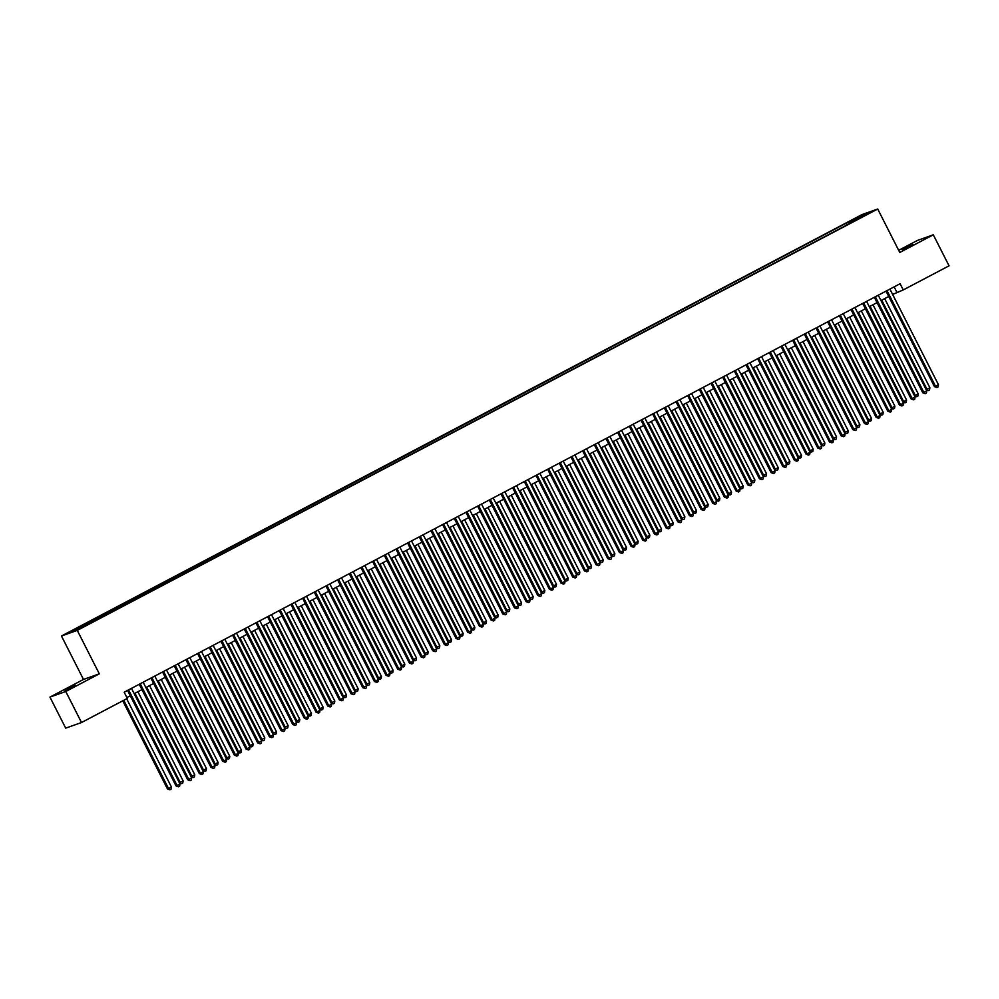 <?xml version="1.0" encoding="UTF-8"?>
<svg xmlns="http://www.w3.org/2000/svg" width="999" height="999" viewBox="0 0 999 999"><rect width="100%" height="100%" fill="white"/><g stroke="black" fill="none" stroke-linecap="round" stroke-linejoin="round"><path stroke-width="1.5" d="M75.762 685.339L65.072 690.346L75.762 685.339M912.961 244.618L902.284 249.625L912.961 244.618M85.539 625.861L80.195 628.359L85.539 625.861M49.95 697.102L65.772 691.495L99.313 673.838L83.491 679.445L49.95 697.102L65.697 728.134L81.506 722.527L127.31 698.413L124.163 692.207L900.099 283.728L903.246 289.935L949.05 265.821L933.303 234.802L917.494 240.409L898.675 250.312M83.491 679.445L61.463 636.001L861.912 214.623L877.721 209.016L77.273 630.394L61.463 636.001M865.908 214.585L860.813 217.42L866.096 214.947M850.112 223.264L849.063 222.19L846.066 223.252L70.779 631.892L93.107 621.778L855.631 220.367M849.063 222.19L861.9 215.434L868.393 213.124L855.556 219.88M65.772 691.495L81.506 722.527M99.313 673.838L77.273 630.394M877.721 209.016L899.762 252.46L933.303 234.802M892.631 294.43L903.246 289.935M126.861 697.539L130.282 695.754M134.191 693.693L141.945 689.61M145.854 687.549L153.609 683.466M157.53 681.405L165.285 677.322M169.193 675.262L176.948 671.178M180.869 669.118L188.624 665.034M192.532 662.974L200.287 658.89M204.196 656.83L211.95 652.747M215.871 650.686L223.626 646.603M227.535 644.555L235.289 640.471M239.211 638.411L246.965 634.328M250.874 632.267L258.629 628.184M262.537 626.123L270.292 622.04M274.213 619.979L281.968 615.896M285.876 613.836L293.631 609.752M297.552 607.692L305.307 603.608M309.215 601.548L316.97 597.464M320.879 595.404L328.634 591.321M332.555 589.26L340.309 585.189M344.218 583.129L351.973 579.045M355.894 576.985L363.648 572.902M367.557 570.841L375.312 566.758M379.22 564.697L386.975 560.614M390.896 558.553L398.651 554.47M402.56 552.41L410.314 548.326M414.235 546.266L421.99 542.182M425.899 540.122L433.653 536.038M437.562 533.978L445.317 529.895M449.238 527.847L456.993 523.763M460.901 521.703L468.656 517.619M472.577 515.559L480.332 511.476M484.24 509.415L491.995 505.332M495.904 503.271L503.658 499.188M507.579 497.127L515.334 493.044M519.243 490.984L526.997 486.9M530.919 484.84L538.673 480.756M542.582 478.696L550.337 474.612M554.245 472.552L562 468.481M565.921 466.421L573.676 462.337M577.584 460.277L585.339 456.193M589.26 454.133L597.015 450.049M600.923 447.989L608.678 443.906M612.587 441.845L620.342 437.762M624.263 435.701L632.017 431.618M635.926 429.558L643.681 425.474M647.602 423.414L655.356 419.33M659.265 417.27L667.02 413.186M670.928 411.138L678.683 407.055M682.604 404.995L690.359 400.911M694.268 398.851L702.022 394.767M705.943 392.707L713.698 388.623M717.607 386.563L725.361 382.48M729.27 380.419L737.037 376.336M740.946 374.275L748.701 370.192M752.609 368.132L760.364 364.048M764.285 361.988L772.04 357.904M775.948 355.844L783.703 351.76M787.612 349.712L795.379 345.629M799.287 343.569L807.042 339.485M810.951 337.425L818.705 333.341M822.627 331.281L830.381 327.197M834.29 325.137L842.045 321.054M845.953 318.993L853.72 314.91M857.629 312.849L865.384 308.766M869.292 306.705L877.047 302.622M880.968 300.562L888.723 296.478M894.13 286.875L896.84 292.207M846.927 224.937L846.066 223.252M83.616 625.137L84.341 625.874M861.825 216.583L861.9 215.434M886.013 291.146L934.465 386.65L935.526 386.263L887.012 290.622M938.448 384.727L938.073 386.925L936.9 387.537L935.526 386.263L938.448 384.727L889.922 289.086M936.9 387.537L934.465 386.65M881.755 300.15L926.985 389.298L929.894 387.762L884.664 298.614M926.135 389.598L928.358 390.572L926.26 389.86M929.894 387.762L929.52 389.947L928.358 390.572M874.35 297.29L922.789 392.794L923.863 392.407L875.336 296.765M926.785 390.871L926.398 393.069L925.236 393.681L923.863 392.407L926.785 390.871L878.258 295.229M925.236 393.681L922.789 392.794M862.674 303.434L911.125 398.938L912.199 398.551L863.673 302.909M915.109 397.015L914.734 399.2L913.573 399.825L912.199 398.551L915.109 397.015L866.583 301.373M913.573 399.825L911.125 398.938M851.011 309.578L899.462 405.07L900.524 404.695L851.997 309.053M903.446 403.159L903.071 405.344L901.897 405.969L900.524 404.695L903.446 403.159L854.919 307.517M901.897 405.969L899.462 405.07M839.335 315.721L887.786 411.213L888.86 410.839L840.334 315.197M891.77 409.303L891.395 411.488L890.234 412.1L888.86 410.839L891.77 409.303L843.256 313.661M890.234 412.1L887.786 411.213M870.079 306.293L915.309 395.442L918.231 393.906L873.001 304.757M914.46 395.741L916.682 396.703L914.597 396.004M918.231 393.906L917.856 396.091L916.682 396.703M858.416 312.437L903.645 401.586L906.568 400.05L861.338 310.901M902.796 401.885L905.019 402.847L902.934 402.147M906.568 400.05L906.18 402.235L905.019 402.847M846.752 318.581L891.982 407.729L894.892 406.193L849.662 317.045M891.133 408.029L893.343 408.991L891.258 408.291M894.892 406.193L894.517 408.379L893.343 408.991M835.077 324.725L880.306 413.873L883.228 412.337L837.999 323.189M879.457 414.173L881.68 415.134L879.595 414.435M883.228 412.337L882.854 414.523L881.68 415.134M827.671 321.865L876.123 417.357L877.184 416.983L828.671 321.341M880.107 415.447L879.732 417.632L878.558 418.244L877.184 416.983L880.107 415.447L831.58 319.805M878.558 418.244L876.123 417.357M823.413 330.869L868.643 420.017L871.553 418.481L826.323 329.333M867.794 420.317L870.017 421.278L867.919 420.567M871.553 418.481L871.178 420.666L870.017 421.278M816.008 328.009L864.447 423.501L865.521 423.126L816.995 327.485M868.443 421.59L868.056 423.776L866.895 424.388L865.521 423.126L868.443 421.59L819.917 325.949M866.895 424.388L864.447 423.501M811.737 337L856.967 426.161L859.889 424.625L814.66 335.464M856.118 426.461L858.341 427.422L856.255 426.71M859.889 424.625L859.515 426.81L858.341 427.422M804.332 334.141L852.784 429.645L853.858 429.27L805.331 333.616M856.767 427.734L856.393 429.92L855.231 430.532L853.858 429.27L856.767 427.734L808.241 332.08M855.231 430.532L852.784 429.645M800.074 343.144L845.304 432.292L848.226 430.756L802.996 341.608M844.455 432.592L846.677 433.566L844.592 432.854M848.226 430.756L847.839 432.954L846.677 433.566M792.669 340.284L841.121 435.789L842.182 435.414L793.656 339.76M845.104 433.878L844.729 436.063L843.556 436.675L842.182 435.414L845.104 433.878L796.578 338.224M843.556 436.675L841.121 435.789M788.411 349.288L833.641 438.436L836.55 436.9L791.32 347.752M832.791 438.736L835.002 439.71L832.916 438.998M836.55 436.9L836.175 439.098L835.002 439.71M780.993 346.428L829.445 441.933L830.519 441.546L781.992 345.904M833.428 440.022L833.054 442.207L831.892 442.819L830.519 441.546L833.428 440.022L784.914 344.368M831.892 442.819L829.445 441.933M776.735 355.432L821.965 444.58L824.887 443.044L779.657 353.896M821.116 444.88L823.338 445.854L821.253 445.142M824.887 443.044L824.512 445.229L823.338 445.854M769.33 352.572L817.781 448.076L818.843 447.689L770.329 352.048M821.765 446.153L821.39 448.351L820.216 448.963L818.843 447.689L821.765 446.153L773.238 350.512M820.216 448.963L817.781 448.076M765.072 361.576L810.301 450.724L813.211 449.188L767.981 360.04M809.452 451.024L811.675 451.998L809.577 451.286M813.211 449.188L812.836 451.373L811.675 451.998M757.667 358.716L806.106 454.22L807.18 453.833L758.653 358.191M810.102 452.297L809.714 454.483L808.553 455.107L807.18 453.833L810.102 452.297L761.575 356.655M808.553 455.107L806.106 454.22M753.396 367.719L798.626 456.868L801.548 455.332L756.318 366.183M797.776 457.167L799.999 458.129L797.914 457.43M801.548 455.332L801.173 457.517L799.999 458.129M745.991 364.86L794.442 460.364L795.516 459.977L746.99 364.335M798.426 458.441L798.051 460.626L796.89 461.251L795.516 459.977L798.426 458.441L749.899 362.799M796.89 461.251L794.442 460.364M741.733 373.863L786.962 463.012L789.884 461.476L744.655 372.327M786.113 463.311L788.336 464.273L786.25 463.573M789.884 461.476L789.497 463.661L788.336 464.273M730.069 380.007L775.299 469.155L778.209 467.619L732.979 378.471M774.45 469.455L776.66 470.417L774.575 469.717M778.209 467.619L777.834 469.805L776.66 470.417M718.393 386.151L763.623 475.299L766.545 473.763L721.315 384.615M762.774 475.599L764.997 476.56L762.911 475.861M766.545 473.763L766.171 475.949L764.997 476.56M734.327 371.004L782.779 466.496L783.84 466.121L735.314 370.479M786.762 464.585L786.388 466.77L785.214 467.382L783.84 466.121L786.762 464.585L738.236 368.943M785.214 467.382L782.779 466.496M722.652 377.147L771.103 472.639L772.177 472.265L723.651 376.623M775.087 470.729L774.712 472.914L773.551 473.526L772.177 472.265L775.087 470.729L726.573 375.087M773.551 473.526L771.103 472.639M710.988 383.291L759.44 478.783L760.501 478.409L711.987 382.767M763.423 476.873L763.049 479.058L761.875 479.67L760.501 478.409L763.423 476.873L714.897 381.231M761.875 479.67L759.44 478.783M706.73 392.295L751.96 481.443L754.869 479.907L709.64 390.759M751.111 481.743L753.333 482.704L751.236 481.993M754.869 479.907L754.495 482.092L753.333 482.704M699.325 389.423L747.764 484.927L748.838 484.552L700.311 388.911M751.76 483.017L751.373 485.202L750.212 485.814L748.838 484.552L751.76 483.017L703.234 387.375M750.212 485.814L747.764 484.927M695.054 398.426L740.284 487.574L743.206 486.038L697.976 396.89M739.435 487.887L741.658 488.848L739.572 488.136M743.206 486.038L742.831 488.236L741.658 488.848M687.649 395.567L736.101 491.071L737.175 490.696L688.648 395.042M740.084 489.16L739.71 491.346L738.548 491.958L737.175 490.696L740.084 489.16L691.558 393.506M738.548 491.958L736.101 491.071M683.391 404.57L728.621 493.718L731.543 492.182L686.313 403.034M727.771 494.018L729.994 494.992L727.896 494.28M731.543 492.182L731.156 494.38L729.994 494.992M675.986 401.71L724.437 497.215L725.499 496.84L676.972 401.186M728.421 495.304L728.046 497.49L726.872 498.101L725.499 496.84L728.421 495.304L679.894 399.65M726.872 498.101L724.437 497.215M671.728 410.714L716.957 499.862L719.867 498.326L674.637 409.178M716.108 500.162L718.318 501.136L716.233 500.424M719.867 498.326L719.492 500.511L718.318 501.136M664.31 407.854L712.762 503.359L713.835 502.972L665.309 407.33M716.745 501.436L716.37 503.633L715.209 504.245L713.835 502.972L716.745 501.436L668.231 405.794M715.209 504.245L712.762 503.359M660.052 416.858L705.282 506.006L708.204 504.47L662.974 415.322M704.432 506.306L706.655 507.28L704.57 506.568M708.204 504.47L707.816 506.655L706.655 507.28M652.647 413.998L701.098 509.502L702.16 509.115L653.646 413.474M705.082 507.579L704.707 509.777L703.533 510.389L702.16 509.115L705.082 507.579L656.555 411.938M703.533 510.389L701.098 509.502M648.388 423.002L693.618 512.15L696.528 510.614L651.298 421.466M692.769 512.45L694.992 513.411L692.894 512.712M696.528 510.614L696.153 512.799L694.992 513.411M640.983 420.142L689.422 515.646L690.496 515.259L641.97 419.617M693.418 513.723L693.031 515.909L691.87 516.533L690.496 515.259L693.418 513.723L644.892 418.082M691.87 516.533L689.422 515.646M636.713 429.145L681.942 518.294L684.864 516.758L639.635 427.609M681.093 518.593L683.316 519.555L681.231 518.856M684.864 516.758L684.49 518.943L683.316 519.555M629.308 426.286L677.759 521.778L678.833 521.403L630.307 425.761M681.743 519.867L681.368 522.052L680.207 522.677L678.833 521.403L681.743 519.867L633.216 424.225M680.207 522.677L677.759 521.778M625.049 435.289L670.279 524.438L673.189 522.902L627.971 433.753M669.43 524.737L671.653 525.699L669.555 524.999M673.189 522.902L672.814 525.087L671.653 525.699M617.644 432.43L666.096 527.922L667.157 527.547L618.631 431.905M670.079 526.011L669.705 528.196L668.531 528.808L667.157 527.547L670.079 526.011L621.553 430.369M668.531 528.808L666.096 527.922M605.968 438.573L654.42 534.065L655.494 533.691L606.967 438.049M658.403 532.155L658.029 534.34L656.867 534.952L655.494 533.691L658.403 532.155L609.889 436.513M656.867 534.952L654.42 534.065M594.305 444.717L642.757 540.209L643.818 539.835L595.304 444.193M646.74 538.299L646.365 540.484L645.192 541.096L643.818 539.835L646.74 538.299L598.214 442.657M645.192 541.096L642.757 540.209M613.386 441.433L658.603 530.581L661.525 529.045L616.296 439.897M657.767 530.881L659.977 531.843L657.891 531.143M661.525 529.045L661.151 531.231L659.977 531.843M601.71 447.577L646.94 536.725L649.862 535.189L604.632 446.041M646.091 537.025L648.314 537.986L646.228 537.287M649.862 535.189L649.475 537.375L648.314 537.986M590.047 453.708L635.277 542.869L638.186 541.333L592.956 452.185M634.427 543.169L636.65 544.13L634.552 543.419M638.186 541.333L637.812 543.518L636.65 544.13M582.642 450.849L631.081 546.353L632.155 545.978L583.628 450.324M635.077 544.443L634.69 546.628L633.528 547.24L632.155 545.978L635.077 544.443L586.55 448.801M633.528 547.24L631.081 546.353M578.371 459.852L623.601 549L626.523 547.464L581.293 458.316M622.752 549.313L624.974 550.274L622.889 549.562M626.523 547.464L626.148 549.662L624.974 550.274M570.966 456.993L619.417 552.497L620.491 552.122L571.965 456.468M623.401 550.586L623.026 552.772L621.853 553.384L620.491 552.122L623.401 550.586L574.875 454.932M621.853 553.384L619.417 552.497M566.708 465.996L611.937 555.144L614.847 553.608L569.63 464.46M611.088 555.444L613.311 556.418L611.213 555.706M614.847 553.608L614.472 555.806L613.311 556.418M559.303 463.136L607.754 558.641L608.816 558.254L560.289 462.612M611.738 556.73L611.363 558.916L610.189 559.527L608.816 558.254L611.738 556.73L563.211 461.076M610.189 559.527L607.754 558.641M555.044 472.14L600.262 561.288L603.184 559.752L557.954 470.604M599.425 561.588L601.635 562.562L599.55 561.85M603.184 559.752L602.809 561.938L601.635 562.562M547.627 469.28L596.078 564.785L597.152 564.398L548.626 468.756M600.062 562.862L599.687 565.059L598.526 565.671L597.152 564.398L600.062 562.862L551.548 467.22M598.526 565.671L596.078 564.785M543.369 478.284L588.598 567.432L591.52 565.896L546.291 476.748M587.749 567.732L589.972 568.706L587.887 567.994M591.52 565.896L591.133 568.081L589.972 568.706M535.963 475.424L584.415 570.928L585.476 570.541L536.962 474.9M588.399 569.005L588.024 571.203L586.85 571.815L585.476 570.541L588.399 569.005L539.872 473.364M586.85 571.815L584.415 570.928M524.288 481.568L572.739 577.072L573.813 576.685L525.287 481.043M576.735 575.149L576.348 577.335L575.187 577.959L573.813 576.685L576.735 575.149L528.209 479.508M575.187 577.959L572.739 577.072M512.624 487.712L561.076 583.204L562.15 582.829L513.623 487.187M565.059 581.293L564.685 583.478L563.511 584.09L562.15 582.829L565.059 581.293L516.533 485.651M563.511 584.09L561.076 583.204M531.705 484.428L576.935 573.576L579.845 572.04L534.615 482.892M576.086 573.876L578.309 574.837L576.211 574.138M579.845 572.04L579.47 574.225L578.309 574.837M520.029 490.571L565.259 579.72L568.181 578.184L522.952 489.035M564.41 580.019L566.633 580.981L564.547 580.282M568.181 578.184L567.807 580.369L566.633 580.981M508.366 496.715L553.596 585.864L556.505 584.328L511.288 495.179M552.747 586.163L554.969 587.125L552.872 586.425M556.505 584.328L556.131 586.513L554.969 587.125M500.961 493.856L549.413 589.348L550.474 588.973L501.948 493.331M553.396 587.437L553.021 589.622L551.848 590.234L550.474 588.973L553.396 587.437L504.87 491.795M551.848 590.234L549.413 589.348M496.703 502.859L541.92 592.007L544.842 590.471L499.612 501.323M541.083 592.307L543.294 593.269L541.208 592.569M544.842 590.471L544.467 592.657L543.294 593.269M489.285 499.999L537.737 595.491L538.811 595.117L490.284 499.475M541.72 593.581L541.346 595.766L540.184 596.378L538.811 595.117L541.72 593.581L493.206 497.939M540.184 596.378L537.737 595.491M485.027 509.003L530.257 598.151L533.179 596.615L487.949 507.467M529.408 598.451L531.63 599.412L529.545 598.701M533.179 596.615L532.792 598.801L531.63 599.412M477.622 506.131L526.073 601.635L527.135 601.261L478.621 505.619M530.057 599.725L529.682 601.91L528.508 602.522L527.135 601.261L530.057 599.725L481.53 504.083M528.508 602.522L526.073 601.635M473.364 515.134L518.593 604.283L521.503 602.747L476.273 513.598M517.744 604.595L519.967 605.556L517.869 604.845M521.503 602.747L521.128 604.944L519.967 605.556M465.946 512.275L514.398 607.779L515.472 607.404L466.945 511.75M518.394 605.869L518.006 608.054L516.845 608.666L515.472 607.404L518.394 605.869L469.867 510.214M516.845 608.666L514.398 607.779M461.688 521.278L506.918 610.426L509.84 608.891L464.61 519.742M506.068 610.726L508.291 611.7L506.206 610.988M509.84 608.891L509.465 611.088L508.291 611.7M454.283 518.419L502.734 613.923L503.808 613.548L455.282 517.894M506.718 612.012L506.343 614.198L505.169 614.81L503.808 613.548L506.718 612.012L458.191 516.358M505.169 614.81L502.734 613.923M450.025 527.422L495.254 616.57L498.164 615.034L452.947 525.886M494.405 616.87L496.628 617.844L494.53 617.132M498.164 615.034L497.789 617.22L496.628 617.844M442.619 524.562L491.071 620.067L492.132 619.68L443.606 524.038M495.054 618.144L494.68 620.342L493.506 620.953L492.132 619.68L495.054 618.144L446.528 522.502M493.506 620.953L491.071 620.067M438.361 533.566L483.578 622.714L486.501 621.178L441.271 532.03M482.742 623.014L484.952 623.988L482.867 623.276M486.501 621.178L486.126 623.364L484.952 623.988M430.944 530.706L479.395 626.211L480.469 625.824L431.943 530.182M483.379 624.288L483.004 626.485L481.843 627.097L480.469 625.824L483.379 624.288L434.865 528.646M481.843 627.097L479.395 626.211M426.685 539.71L471.915 628.858L474.837 627.322L429.607 538.174M471.066 629.158L473.289 630.119L471.203 629.42M474.837 627.322L474.45 629.507L473.289 630.119M419.28 536.85L467.732 632.355L468.793 631.967L420.279 536.326M471.715 630.431L471.341 632.617L470.167 633.241L468.793 631.967L471.715 630.431L423.189 534.79M470.167 633.241L467.732 632.355M415.022 545.854L460.252 635.002L463.161 633.466L417.932 544.318M459.403 635.302L461.625 636.263L459.528 635.564M463.161 633.466L462.787 635.651L461.625 636.263M407.604 542.994L456.056 638.486L457.13 638.111L408.603 542.469M460.052 636.575L459.665 638.761L458.504 639.385L457.13 638.111L460.052 636.575L411.526 540.934M458.504 639.385L456.056 638.486M403.346 551.997L448.576 641.146L451.498 639.61L406.268 550.461M447.727 641.445L449.95 642.407L447.864 641.708M451.498 639.61L451.123 641.795L449.95 642.407M395.941 549.138L444.393 644.63L445.467 644.255L396.94 548.613M448.376 642.719L448.002 644.904L446.828 645.516L445.467 644.255L448.376 642.719L399.85 547.077M446.828 645.516L444.393 644.63M391.683 558.141L436.913 647.29L439.822 645.754L394.605 556.605M436.063 647.589L438.286 648.551L436.188 647.851M439.822 645.754L439.448 647.939L438.286 648.551M384.278 555.282L432.729 650.774L433.791 650.399L385.264 554.757M436.713 648.863L436.338 651.048L435.164 651.66L433.791 650.399L436.713 648.863L388.186 553.221M435.164 651.66L432.729 650.774M380.02 564.285L425.237 653.433L428.159 651.897L382.929 562.749M424.4 653.733L426.61 654.695L424.525 653.995M428.159 651.897L427.784 654.083L426.61 654.695M372.602 561.426L421.054 656.917L422.127 656.543L373.601 560.901M425.037 655.007L424.662 657.192L423.501 657.804L422.127 656.543L425.037 655.007L376.523 559.365M423.501 657.804L421.054 656.917M368.344 570.417L413.574 659.577L416.496 658.041L371.266 568.893M412.724 659.877L414.947 660.839L412.862 660.127M416.496 658.041L416.108 660.227L414.947 660.839M360.939 567.557L409.39 663.061L410.452 662.687L361.938 567.032M413.374 661.151L412.999 663.336L411.825 663.948L410.452 662.687L413.374 661.151L364.847 565.509M411.825 663.948L409.39 663.061M356.68 576.56L401.91 665.709L404.82 664.173L359.59 575.024M401.061 666.021L403.284 666.982L401.186 666.271M404.82 664.173L404.445 666.37L403.284 666.982M349.263 573.701L397.714 669.205L398.788 668.831L350.262 573.176M401.71 667.295L401.323 669.48L400.162 670.092L398.788 668.831L401.71 667.295L353.184 571.64M400.162 670.092L397.714 669.205M345.005 582.704L390.234 671.852L393.156 670.317L347.927 581.168M389.385 672.152L391.608 673.126L389.523 672.414M393.156 670.317L392.782 672.514L391.608 673.126M337.6 579.845L386.051 675.349L387.113 674.962L338.599 579.32M390.035 673.438L389.66 675.624L388.486 676.236L387.113 674.962L390.035 673.438L341.508 577.784M388.486 676.236L386.051 675.349M333.341 588.848L378.571 677.996L381.481 676.46L336.263 587.312M377.722 678.296L379.945 679.27L377.847 678.558M381.481 676.46L381.106 678.646L379.945 679.27M325.936 585.988L374.388 681.493L375.449 681.106L326.923 585.464M378.371 679.57L377.984 681.768L376.823 682.379L375.449 681.106L378.371 679.57L329.845 583.928M376.823 682.379L374.388 681.493M321.678 594.992L366.895 684.14L369.817 682.604L324.588 593.456M366.046 684.44L368.269 685.414L366.183 684.702M369.817 682.604L369.443 684.79L368.269 685.414M314.26 592.132L362.712 687.637L363.786 687.25L315.259 591.608M366.695 685.714L366.321 687.911L365.159 688.523L363.786 687.25L366.695 685.714L318.182 590.072M365.159 688.523L362.712 687.637M310.002 601.136L355.232 690.284L358.154 688.748L312.924 599.6M354.383 690.584L356.606 691.545L354.52 690.846M358.154 688.748L357.767 690.933L356.606 691.545M302.597 598.276L351.049 693.781L352.11 693.393L303.596 597.752M355.032 691.857L354.657 694.043L353.484 694.667L352.11 693.393L355.032 691.857L306.506 596.216M353.484 694.667L351.049 693.781M298.339 607.28L343.569 696.428L346.478 694.892L301.248 605.744M342.719 696.728L344.942 697.689L342.844 696.99M346.478 694.892L346.104 697.077L344.942 697.689M290.921 604.42L339.373 699.912L340.447 699.537L291.92 603.896M343.356 698.001L342.982 700.187L341.82 700.799L340.447 699.537L343.356 698.001L294.842 602.36M341.82 700.799L339.373 699.912M286.663 613.423L331.893 702.572L334.815 701.036L289.585 611.888M331.044 702.871L333.266 703.833L331.181 703.134M334.815 701.036L334.44 703.221L333.266 703.833M279.258 610.564L327.709 706.056L328.771 705.681L280.257 610.039M331.693 704.145L331.318 706.33L330.145 706.942L328.771 705.681L331.693 704.145L283.167 608.503M330.145 706.942L327.709 706.056M275 619.567L320.229 708.716L323.139 707.18L277.922 618.031M319.38 709.015L321.603 709.977L319.505 709.278M323.139 707.18L322.764 709.365L321.603 709.977M267.595 616.708L316.046 712.2L317.108 711.825L268.581 616.183M320.03 710.289L319.643 712.474L318.481 713.086L317.108 711.825L320.03 710.289L271.503 614.647M318.481 713.086L316.046 712.2M255.919 622.839L304.37 718.343L305.444 717.969L256.918 622.327M308.354 716.433L307.979 718.618L306.818 719.23L305.444 717.969L308.354 716.433L259.84 620.791M306.818 719.23L304.37 718.343M244.256 628.983L292.707 724.487L293.768 724.113L245.255 628.458M296.691 722.577L296.316 724.762L295.142 725.374L293.768 724.113L296.691 722.577L248.164 626.922M295.142 725.374L292.707 724.487M232.58 635.127L281.031 730.631L282.105 730.257L233.579 634.602M285.015 728.721L284.64 730.906L283.479 731.518L282.105 730.257L285.015 728.721L236.501 633.066M283.479 731.518L281.031 730.631M220.916 641.271L269.368 736.775L270.429 736.388L221.915 640.746M273.351 734.852L272.977 737.05L271.803 737.662L270.429 736.388L273.351 734.852L224.825 639.21M271.803 737.662L269.368 736.775M209.253 647.414L257.692 742.919L258.766 742.532L210.24 646.89M261.688 740.996L261.301 743.194L260.14 743.805L258.766 742.532L261.688 740.996L213.162 645.354M260.14 743.805L257.692 742.919M263.336 625.711L308.554 714.859L311.476 713.323L266.246 624.175M307.704 715.159L309.927 716.121L307.842 715.409M311.476 713.323L311.101 715.509L309.927 716.121M251.661 631.843L296.89 720.991L299.812 719.467L254.583 630.307M296.041 721.303L298.264 722.265L296.179 721.553M299.812 719.467L299.425 721.653L298.264 722.265M239.997 637.986L285.227 727.135L288.137 725.599L242.907 636.45M284.378 727.434L286.601 728.408L284.503 727.697M288.137 725.599L287.762 727.796L286.601 728.408M228.321 644.13L273.551 733.278L276.473 731.743L231.244 642.594M272.702 733.578L274.925 734.552L272.839 733.84M276.473 731.743L276.099 733.94L274.925 734.552M216.658 650.274L261.888 739.422L264.797 737.886L219.58 648.738M261.039 739.722L263.261 740.696L261.164 739.984M264.797 737.886L264.423 740.072L263.261 740.696M204.995 656.418L250.212 745.566L253.134 744.03L207.904 654.882M249.363 745.866L251.586 746.827L249.5 746.128M253.134 744.03L252.759 746.216L251.586 746.827M197.577 653.558L246.029 749.063L247.103 748.676L198.576 653.034M250.012 747.14L249.638 749.325L248.476 749.949L247.103 748.676L250.012 747.14L201.498 651.498M248.476 749.949L246.029 749.063M193.319 662.562L238.549 751.71L241.471 750.174L196.241 661.026M237.7 752.01L239.922 752.971L237.837 752.272M241.471 750.174L241.084 752.359L239.922 752.971M185.914 659.702L234.365 755.194L235.427 754.819L186.913 659.178M238.349 753.283L237.974 755.469L236.8 756.093L235.427 754.819L238.349 753.283L189.822 657.642M236.8 756.093L234.365 755.194M181.656 668.706L226.885 757.854L229.795 756.318L184.565 667.17M226.036 758.154L228.259 759.115L226.161 758.416M229.795 756.318L229.42 758.503L228.259 759.115M174.238 665.846L222.69 761.338L223.764 760.963L175.237 665.322M226.673 759.427L226.298 761.613L225.137 762.225L223.764 760.963L226.673 759.427L178.159 663.786M225.137 762.225L222.69 761.338M169.98 674.849L215.21 763.998L218.132 762.462L172.902 673.314M214.36 764.297L216.583 765.259L214.498 764.56M218.132 762.462L217.757 764.647L216.583 765.259M162.575 671.99L211.026 767.482L212.088 767.107L163.574 671.465M215.01 765.571L214.635 767.756L213.461 768.368L212.088 767.107L215.01 765.571L166.483 669.929M213.461 768.368L211.026 767.482M158.317 680.993L203.546 770.142L206.456 768.606L161.239 679.457M202.697 770.441L204.92 771.403L202.822 770.704M206.456 768.606L206.081 770.791L204.92 771.403M150.911 678.134L199.35 773.626L200.424 773.251L151.898 677.609M203.346 771.715L202.959 773.9L201.798 774.512L200.424 773.251L203.346 771.715L154.82 676.073M201.798 774.512L199.35 773.626M146.653 687.125L191.87 776.285L194.793 774.749L149.563 685.601M191.021 776.585L193.244 777.547L191.159 776.835M194.793 774.749L194.418 776.935L193.244 777.547M139.236 684.265L187.687 779.769L188.761 779.395L140.235 683.741M191.671 777.859L191.296 780.044L190.135 780.656L188.761 779.395L191.671 777.859L143.157 682.217M190.135 780.656L187.687 779.769M134.977 693.269L180.207 782.417L183.129 780.881L137.899 691.733M179.358 782.729L181.581 783.691L179.495 782.979M183.129 780.881L182.742 783.079L181.581 783.691M127.572 690.409L176.024 785.913L177.085 785.539L128.571 689.884M180.007 784.003L179.633 786.188L178.459 786.8L177.085 785.539L180.007 784.003L131.481 688.348M178.459 786.8L176.024 785.913M122.752 700.811L167.47 788.948L168.544 788.561L171.453 787.025L126.673 698.751M123.751 700.287L168.544 788.561L169.917 789.834L167.47 788.948M171.453 787.025L171.079 789.222L169.917 789.834"/></g></svg>
